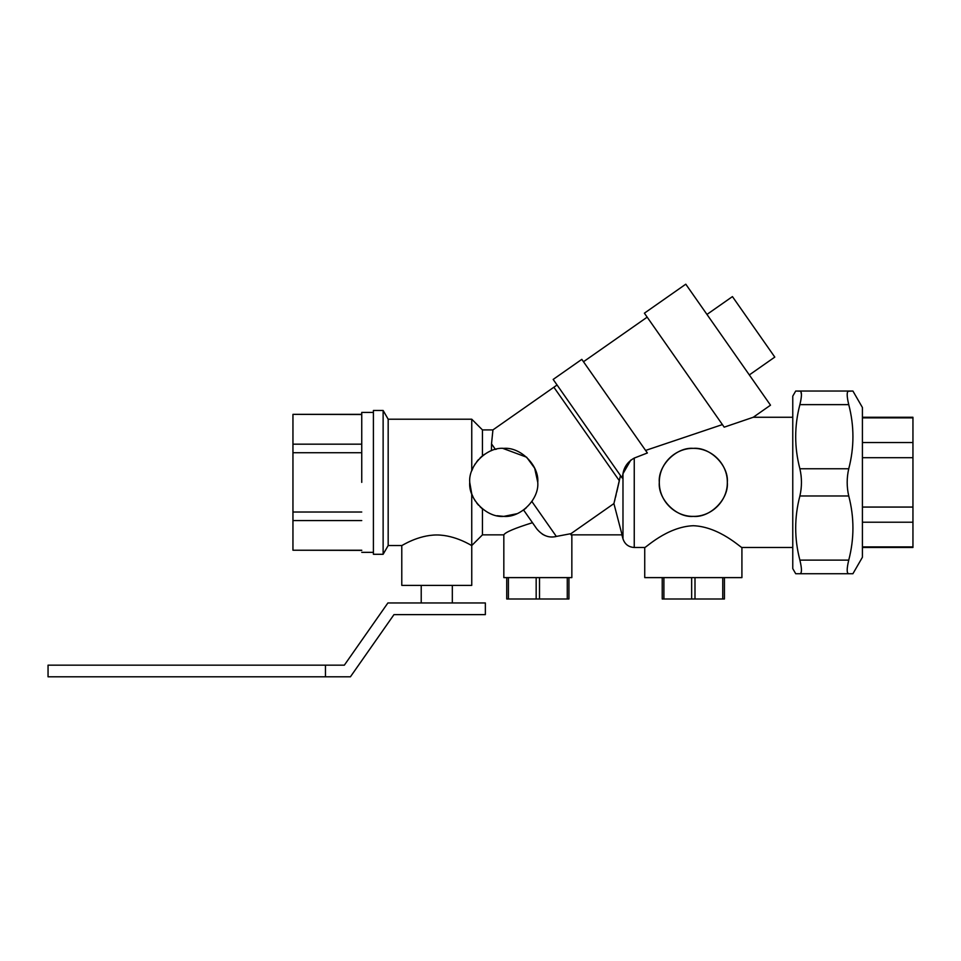 <?xml version="1.0" encoding="UTF-8"?>
<svg xmlns="http://www.w3.org/2000/svg" width="961" height="961" viewBox="0 0 961 961"><rect width="100%" height="100%" fill="white"/><g stroke="black" fill="none" stroke-linecap="round" stroke-linejoin="round"><path stroke-width="1.44" d="M452.319 585.381L452.319 602.955M421.218 602.955L421.218 585.381M800.489 391.211L795.72 391.031L792.765 396.136L792.765 568.612L795.72 573.729L799.888 573.729L795.72 573.729M800.501 401.974L800.957 399.584M801.21 397.866L801.426 395.367M801.438 394.683L800.969 391.776M800.957 490.158L801.21 487.828M801.21 476.944L800.957 474.602M795.72 391.031L799.888 391.031C801.967 391.355 801.967 395.896 799.888 404.629C794.291 426.011 794.291 447.394 799.888 468.764C801.967 477.845 801.967 486.915 799.888 495.984C794.291 517.354 794.291 538.737 799.888 560.119C801.967 568.864 801.967 573.393 799.888 573.729L852.912 573.729L862.413 557.26L862.413 407.488L852.912 391.031L848.046 391.271M852.912 573.729L848.743 573.729C846.665 573.393 846.665 568.864 848.743 560.119C854.329 538.737 854.329 517.354 848.743 495.984C846.665 486.915 846.665 477.845 848.743 468.764C854.329 447.394 854.329 426.011 848.743 404.629C846.665 395.896 846.665 391.355 848.743 391.031L852.912 391.031M799.888 391.031L848.743 391.031M862.413 522.219L912.95 522.219L912.95 546.893L862.413 546.893M862.413 507.06L912.95 507.06L912.95 522.219M862.413 457.688L912.95 457.688L912.95 507.06M862.413 442.54L912.95 442.54L912.95 457.688M862.413 417.855L912.95 417.855L912.95 442.54M659.306 482.374C657.792 499.203 676.496 517.907 693.325 516.393C710.155 517.907 728.858 499.203 727.333 482.374C727.549 500.909 711.753 516.634 693.325 516.393C674.898 516.634 659.102 500.909 659.306 482.374C659.102 463.839 674.898 448.126 693.325 448.367C711.753 448.126 727.549 463.839 727.333 482.374C728.858 465.544 710.155 446.841 693.325 448.367C676.496 446.841 657.792 465.544 659.306 482.374M361.744 550.221L292.949 550.221L361.744 550.401M361.744 414.347L292.949 414.347L361.744 414.527M361.744 520.574L292.949 520.574L292.949 512.021L361.744 512.021M361.744 452.727L292.949 452.727L292.949 444.174L361.744 444.174M292.949 550.221L292.949 520.574M292.949 512.021L292.949 452.727M292.949 444.174L292.949 414.527M361.744 482.374L361.744 412.401L361.744 482.374M557.056 385.001L492.933 429.903L482.446 429.903L471.755 419.212L388.172 419.212L383.127 410.467L373.409 410.467L373.409 554.293L383.127 554.293L388.172 545.548L401.782 545.548L401.782 585.381L471.755 585.381L471.755 545.548L482.446 534.857L503.828 534.857L503.828 577.609L506.735 577.609L506.735 598.991L508.405 598.991L508.405 577.609L536.166 577.609L536.166 598.991L508.405 598.991M471.791 470.734L473.148 467.526M474.121 465.689L475.299 463.743M476.728 461.712L478.482 459.598M480.128 457.904L482.386 455.91M482.386 508.837L480.128 506.843M478.482 505.15L476.728 503.035M475.299 501.005L474.121 499.071M473.148 497.221L471.791 494.014M471.755 470.842L471.755 419.212M482.446 429.903L482.446 455.862L484.68 454.217L482.446 455.862M482.458 508.898L482.446 534.857M401.782 545.548C401.602 545.98 417.783 535.025 436.774 534.965C455.754 535.025 471.935 545.98 471.755 545.548L471.731 493.858M383.127 410.467L383.127 554.293M388.172 419.212L388.172 545.548M471.743 493.87L469.737 482.398M554.821 536.803L556.323 536.43C549.079 538.244 542.593 535.757 536.863 528.97L532.466 522.7C514.808 528.214 505.258 532.262 503.828 534.857M491.443 450.673L491.515 443.862L495.395 449.4L496.477 449.147M492.933 429.903L491.515 443.862M722.756 577.609L722.756 598.991L694.995 598.991L694.995 577.609M722.756 598.991L724.426 598.991L724.426 577.609M662.225 577.609L662.225 598.991L663.895 598.991L663.895 577.609M691.656 577.609L691.656 598.991L663.895 598.991M691.656 598.991L694.995 598.991M539.505 577.609L567.266 577.609L567.266 598.991L539.505 598.991L539.505 577.609L536.166 577.609M567.266 598.991L568.936 598.991L568.936 577.609L567.266 577.609M508.405 577.609L506.735 577.609M536.166 598.991L539.505 598.991M542.328 534.16L544.995 535.553M536.863 528.97L523.589 510.003L522.772 510.567M532.55 500.477L531.877 501.51L556.323 536.43L570.954 533.667L570.954 534.857L622.067 534.857L613.911 503.588L620.482 475.563M570.954 533.667L613.911 503.588M621.911 534.857L622.98 538.845C624.806 544.226 628.566 547.109 634.248 547.482L644.735 547.482L644.735 577.609L741.916 577.609L741.916 547.482L792.765 547.482M644.735 547.482C644.987 548.539 666.802 526.736 693.325 525.715C719.837 526.736 741.664 548.539 741.916 547.482M749.328 374.934L774.794 357.096L732.438 296.601L706.96 314.439M770.506 405.182L685.782 284.192L644.387 313.178L724.198 427.164L753.256 417.266L770.506 405.182M619.292 480.956L616.722 492.2M616.157 494.567L615.484 497.366M614.956 499.492L614.487 501.342M630.836 460.055L622.98 473.701C624.109 466.866 627.857 461.652 634.248 458.073L647.378 452.979L581.813 359.354L553.164 379.427L622.151 477.965L622.98 473.701L622.98 538.845M792.765 417.266L753.256 417.266M722.396 424.582L645.588 450.433L722.396 424.582M647.173 317.154L583.483 361.744M568.936 577.609L571.843 577.609L571.843 534.857M537.764 482.374L534.676 468.199L526.592 457.172L502.819 448.379L526.604 457.184L534.676 468.211L537.764 482.374C539.289 465.544 520.574 446.841 503.756 448.367C486.927 446.841 468.223 465.544 469.737 482.374C468.223 499.203 486.927 517.907 503.756 516.393C520.574 517.907 539.289 499.203 537.764 482.374L537.764 482.698M526.123 507.997L523.589 510.003M516.958 513.715L503.756 516.393L497.029 515.721M496.513 449.135L495.395 449.4M325.455 676.808L325.455 665.156L48.05 665.156L48.05 676.808L350.417 676.808L393.974 614.62L485.353 614.62L485.353 602.955L387.896 602.955L344.35 665.156L325.455 665.156L325.455 676.808M799.888 560.119L848.743 560.119M799.888 495.984L848.743 495.984M799.888 468.764L848.743 468.764M799.888 404.629L848.743 404.629M634.248 458.073L634.248 547.482M619.34 480.716L553.872 387.223M912.95 547.482L862.413 547.482M912.95 417.266L862.413 417.266M361.744 412.401L373.409 412.401M361.744 552.347L373.409 552.347"/></g></svg>
